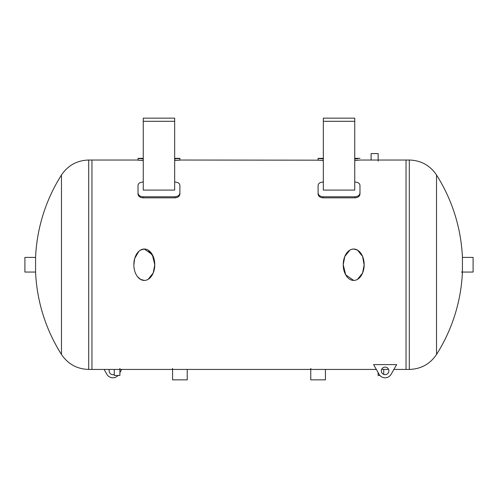 <?xml version="1.0" encoding="UTF-8"?>
<svg xmlns="http://www.w3.org/2000/svg" width="498" height="498" viewBox="0 0 498 498"><rect width="100%" height="100%" fill="white"/><g stroke="black" fill="none" stroke-linecap="round" stroke-linejoin="round"><path stroke-width="0.75" d="M61.472 175.01A167.515 167.515 0 0 0 35.576 257.404L35.576 272.057A167.515 167.515 0 0 0 61.472 354.452L61.472 175.01C67.989 165.367 77.072 160.375 88.7 160.032L88.7 369.429L91.956 369.429L91.956 160.032L91.956 369.429L376.332 369.429M381.649 369.392L388.583 369.429M436.528 352.484L436.528 354.452C430.011 364.094 420.928 369.086 409.3 369.429L409.3 160.032L406.044 160.032L406.044 369.429L406.044 160.032L371.11 160.032L371.11 153.602L378.163 153.602L378.163 161.078M358.548 278.65L359.432 277.872M360.104 277.149L360.963 276.035M361.392 275.382L362.432 273.39M362.669 272.823L363.453 270.426M363.615 269.773L364.007 267.445M364.163 265.11L362.6 256.464L357.502 250.096L362.6 256.464L364.169 264.731L362.6 272.997L357.502 279.359M357.502 250.096L353.698 249.025A15.706 10.47 90 0 1 362.762 272.58A15.706 10.47 90 0 1 344.628 272.58A15.706 10.47 90 0 1 353.698 249.025L351.507 249.374M353.698 280.436L345.68 274.834L343.228 264.731L344.797 256.464L349.895 250.096M145.298 280.362L146.375 280.125M147.321 279.77L148.329 279.229M149.151 278.65L150.035 277.872M150.707 277.149L151.573 276.035M151.996 275.382L153.035 273.39M153.278 272.823L154.063 270.426M154.218 269.773L154.617 267.445M154.772 265.11L153.203 256.464L148.105 250.096M133.831 264.731L134.715 258.425L138.855 251.316L140.498 250.096L144.302 249.025L142.117 249.374M144.302 280.436L140.498 279.359L137.504 276.67M144.302 249.025A15.706 10.47 90 0 1 153.372 272.58A15.706 10.47 90 0 1 135.238 272.58A15.706 10.47 90 0 1 144.302 249.025L152.32 254.627L154.772 264.731L153.203 272.997L148.105 279.359M388.876 370.885A3.766 3.766 0 0 1 383.223 374.147A3.766 3.766 0 0 1 383.223 367.624A3.766 3.766 0 0 1 388.876 370.885M391.117 374.297L396.626 364.604L373.587 364.604L379.096 374.297A6.91 6.91 0 0 0 391.117 374.297M114.266 374.396A3.766 3.766 0 0 1 109.417 369.429M119.9 372.548L121.668 369.429M104.119 369.429L106.883 374.297A6.91 6.91 0 0 0 118.07 375.461M318.098 192.987L318.098 194.058C318.396 196.337 320.071 197.6 323.127 197.849L323.127 196.778C320.071 196.529 318.396 195.266 318.098 192.987L318.098 185.318C318.396 183.314 320.071 182.231 323.127 182.063L323.333 182.063M354.744 182.063L354.956 182.063C358.006 182.231 359.68 183.314 359.979 185.318L359.979 192.987C359.68 195.266 358.006 196.529 354.956 196.778L354.956 197.849C358.006 197.6 359.68 196.337 359.979 194.058L359.979 192.987M323.127 196.778L354.956 196.778M323.333 190.093L354.744 190.093L354.744 121.294L323.333 121.294L323.333 190.093M323.127 197.849L354.956 197.849M323.127 158.874L318.098 158.495L318.098 160.169L323.127 160.543L323.333 158.874M357.913 158.781L354.956 158.874L354.744 160.543M354.956 160.543L359.979 160.032L371.11 160.032M177.836 158.781L179.903 158.495L179.903 160.032L318.098 160.169M323.333 121.294L323.333 118.157L354.744 118.157L354.744 121.294M138.021 192.987L138.021 194.058C138.32 196.337 139.994 197.6 143.044 197.849L143.044 196.778C139.994 196.529 138.32 195.266 138.021 192.987L138.021 185.318C138.32 183.314 139.994 182.231 143.044 182.063L143.256 182.063M174.667 182.063L174.873 182.063C177.929 182.231 179.604 183.314 179.903 185.318L179.903 192.987C179.604 195.266 177.929 196.529 174.873 196.778L174.873 197.849C177.929 197.6 179.604 196.337 179.903 194.058L179.903 192.987M143.044 196.778L174.873 196.778M143.256 190.093L174.667 190.093L174.667 121.294L143.256 121.294L143.256 190.093M143.044 197.849L174.873 197.849M143.044 158.874L138.021 158.495L138.021 160.169L143.044 160.543L143.256 158.874M174.873 160.543L179.903 160.169L179.903 158.358L174.873 158.874L174.667 160.543M143.256 121.294L143.256 118.157L174.667 118.157L174.667 121.294M379.93 375.461L378.1 375.461L378.1 372.548M119.9 368.377L119.9 375.461L114.266 375.461L114.266 369.429M187.229 369.429L187.229 379.843L172.569 379.843L172.569 368.377M325.431 369.429L325.431 379.843L310.771 379.843L310.771 368.377M436.528 175.01L436.528 354.452A167.515 167.515 0 0 0 462.424 272.057L462.424 257.404A167.515 167.515 0 0 0 436.528 175.01C430.011 165.367 420.928 160.375 409.3 160.032M35.576 272.057L24.9 272.057L24.9 257.404L35.576 257.404M462.424 257.404L473.1 257.404L473.1 272.057L461.372 272.057M393.881 369.429L409.3 369.429M88.7 160.032L138.021 160.032M359.979 158.358L354.744 158.358M323.333 158.358L318.098 158.358M179.903 158.358L174.667 158.358M143.256 158.358L138.021 158.358M383.734 369.429L383.734 374.396M61.472 354.452C67.989 364.094 77.072 369.086 88.7 369.429"/></g></svg>
